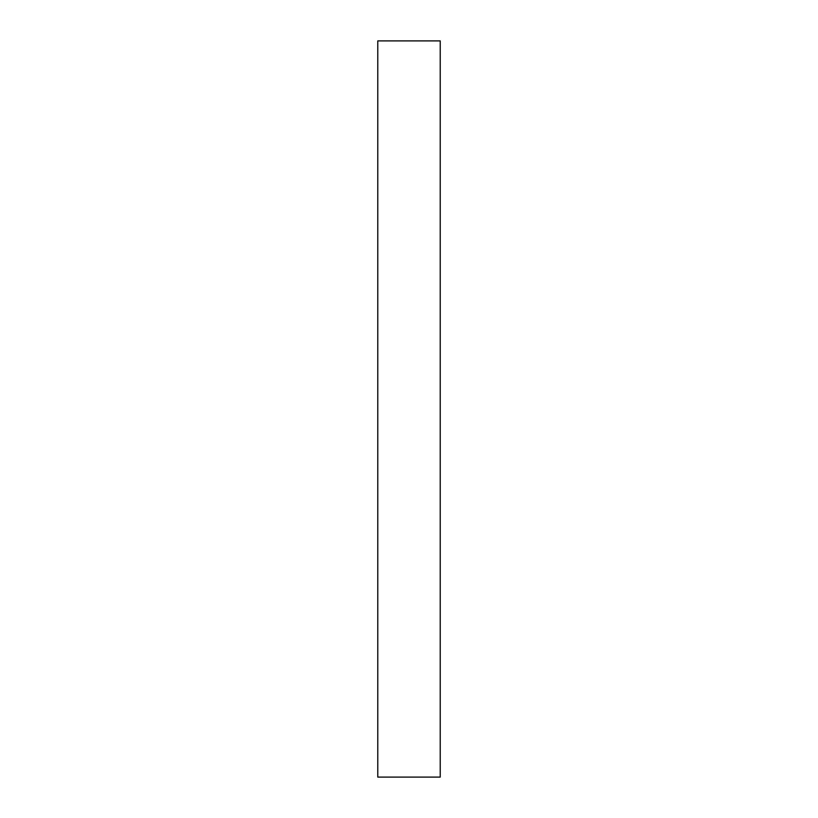 <?xml version="1.0" encoding="UTF-8"?>
<svg xmlns="http://www.w3.org/2000/svg" width="818" height="818" viewBox="0 0 818 818"><rect width="100%" height="100%" fill="white"/><g stroke="black" fill="none" stroke-linecap="round" stroke-linejoin="round"><path stroke-width="1.23" d="M440.227 40.9L440.227 777.1L377.773 777.1L377.773 40.9L440.227 40.9"/></g></svg>
